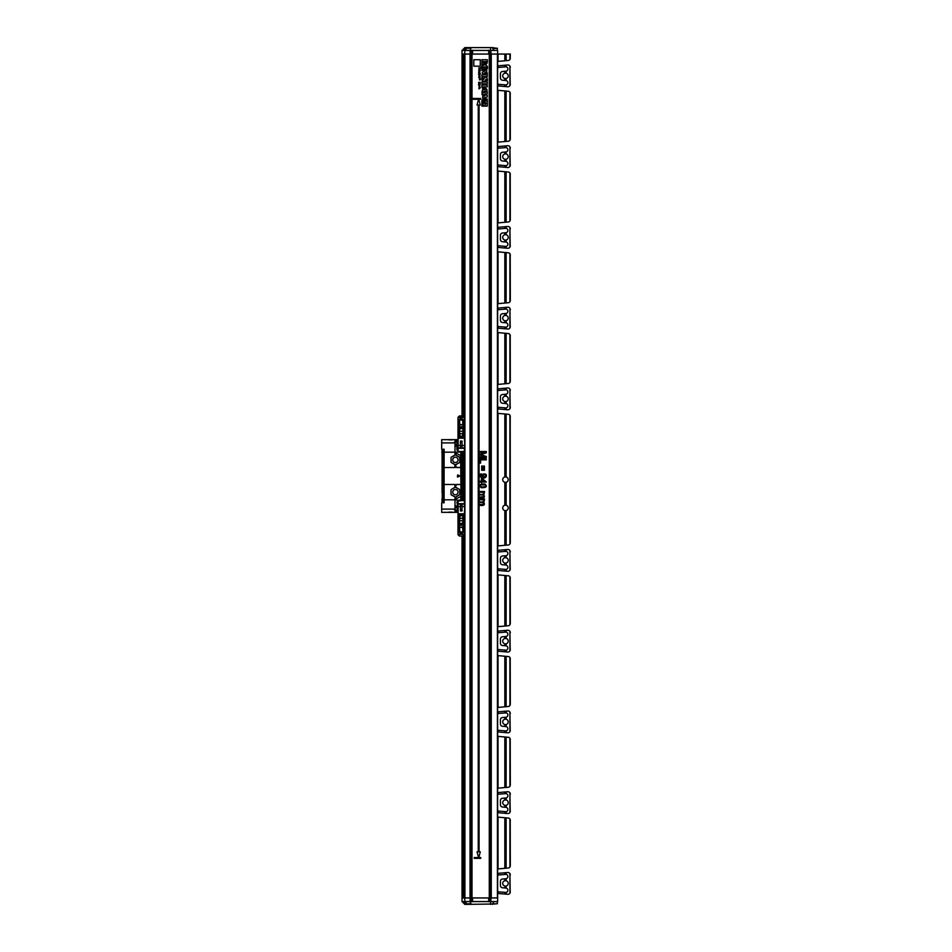 <?xml version="1.0" encoding="UTF-8"?>
<svg xmlns="http://www.w3.org/2000/svg" width="952" height="952" viewBox="0 0 952 952"><rect width="100%" height="100%" fill="white"/><g stroke="black" fill="none" stroke-linecap="round" stroke-linejoin="round"><path stroke-width="1.43" d="M457.995 534.536L457.995 510.605M458.852 500.49L463.588 500.49L458.198 500.978M459.78 536.095L458.09 534.346L464.362 534.346L464.386 527.563L463.743 527.563L463.683 531.763L462.351 533.025L463.648 531.751L463.707 526.135M459.495 536.095L462.898 535.964L459.495 536.095L457.995 534.667M459.673 527.075L459.614 531.43L462.029 532.239L460.447 532.239M458.793 531.751L460.102 533.025L458.769 531.763L458.733 526.135M458.733 527.563L459.673 527.563L459.649 531.418M464.386 527.563L464.338 525.456M463.743 526.099L463.743 527.563M460.09 533.06L462.363 533.06M458.709 526.099L458.769 531.763M458.709 527.563L458.055 527.563L458.09 534.346M464.386 525.456L464.374 522.124M458.067 522.124L458.055 527.563M458.043 501.287L458.043 504.036M457.995 505.94L457.995 501.264M462.898 535.964L464.457 534.536L464.457 510.605M464.457 505.94L464.457 501.264L463.588 500.49M458.09 534.5L459.554 535.964M464.397 504.036L464.397 501.287M463.565 500.407L464.457 501.264M464.445 534.667L462.958 536.095M460.102 533.025L462.351 533.025M462.779 527.075L463.707 527.563M462.779 527.563L462.827 531.43L462.029 532.239L462.827 531.43M460.411 532.239L459.614 531.43M462.743 527.099L462.791 531.418M462.743 527.563L459.697 527.099M462.803 522.969L460.423 523.767L462.803 522.969L462.779 518.316L459.673 518.316L460.411 515.258L459.614 516.079L459.614 522.981L459.673 518.316M462.839 522.981L462.803 520.744L459.673 520.744M459.637 522.969L460.423 523.767L459.614 522.981M458.198 525.456L459.768 527.17L458.198 525.254L464.255 525.254L463.6 518.316L463.588 523.35L462.279 524.635L460.173 524.635L458.852 523.35L460.185 524.611L462.267 524.611L463.565 523.338L462.803 516.091L460.423 515.282L462.803 516.091M464.29 520.744L463.565 515.722L462.267 514.449L460.173 514.413L458.852 515.71L460.173 514.413L462.267 514.449L463.588 515.71L463.624 518.316L462.803 518.316L462.839 516.079M458.852 515.71L458.852 523.35L458.852 520.744L459.637 520.744M458.852 520.744L458.852 518.316L459.637 518.316M458.852 518.316L458.888 515.722M459.768 527.17L462.672 527.17L464.255 525.456L462.672 527.17M459.804 527.075L462.636 527.075M464.29 518.316L464.338 525.504M458.198 525.254L458.079 503.727L458.102 525.504M458.15 518.316L458.816 518.316M458.15 520.744L458.816 520.744M458.198 513.794L464.255 513.794M458.198 506.595L460.411 506.595M458.079 503.727L460.411 503.727M462.029 503.727L464.374 503.727M462.029 506.595L464.255 506.595M462.029 509.713L462.029 510.962L460.411 510.962L460.411 509.713L462.029 509.713L462.029 503.667L460.411 503.667L460.411 505.667L462.029 505.667M460.411 509.713L460.411 505.667M480.284 59.714L473.822 59.714L473.822 66.176L480.284 66.176L480.284 59.714M481.89 61.511L481.89 59.714L487.305 59.714C487.579 63.701 486.579 64.903 484.294 63.32L481.89 64.891L481.89 62.868L484.556 61.618C485.222 62.892 485.889 62.856 486.567 61.511L481.89 61.511M484.984 66.938L484.984 68.627L484.187 68.627L484.187 66.938C482.902 66.64 482.402 67.294 482.688 68.901L481.89 68.901C479.415 64.177 489.126 63.213 487.305 68.83L486.508 68.83L486.389 67.009L484.984 66.938M480.284 67.794L478.666 67.997L479.403 68.758L480.094 67.997L480.284 68.877L480.284 67.794M478.987 69.472L479.82 70.353L478.987 69.472M480.082 69.306L478.737 70.258C479.915 70.841 480.367 70.519 480.082 69.306M480.284 70.912L478.666 70.912L479.38 71.126L478.666 72.34L480.284 70.912M487.364 72.923L487.364 73.828C483.557 74.268 481.867 73.804 482.295 72.423L485.365 70.496L481.89 70.496L481.89 69.591C485.841 68.96 487.424 69.627 486.662 71.602L484.604 72.923L487.364 72.923M480.094 72.911L478.666 73.126L480.284 73.661L480.094 72.911M479.832 73.768L478.666 73.97L479.832 73.768M479.201 74.423L479.189 74.22C477.333 76.196 480.772 74.232 479.808 75.256L479.82 75.458C480.415 74.292 480.248 74.185 479.332 75.113L479.201 74.423M481.89 76.588L481.89 74.803L487.305 74.803L487.305 76.588L481.89 76.588M479.344 75.696L479.153 76.303L479.344 75.696M479.201 76.684L479.189 76.481C477.333 78.445 480.772 76.493 479.808 77.517L479.82 77.719C480.415 76.553 480.248 76.434 479.332 77.374L479.201 76.684M480.141 78.421L479.38 78.576L480.141 78.421M487.305 80.825L486.508 80.825C486.044 76.541 484.77 83.086 483.794 81.384C482.093 81.051 481.462 79.742 481.89 77.481L482.688 77.481C482.842 80.242 483.378 80.384 484.306 77.909L485.579 77.231C487.103 77.529 487.686 78.73 487.305 80.825M480.284 78.968L479.38 78.968L480.141 79.099L479.38 79.849L480.284 79.849L479.558 79.409L480.284 78.968M484.616 83.835L481.89 83.835L481.89 82.039L487.305 82.039L487.305 83.835L485.413 83.835L485.413 85.073L487.305 85.073L487.305 86.87L481.89 86.87L481.89 85.073L484.616 85.073L484.616 83.835M485.829 89.393L483.64 88.691L483.64 90.047L485.829 89.393M482.89 88.441L481.89 87.286C485.972 87.977 487.614 89.131 486.829 90.726L481.89 92.392L482.89 88.441M482.831 92.999L487.305 91.737L487.305 93.546L483.426 94.641L487.305 95.152L487.305 96.961L483.366 97.996L487.305 99.127L487.305 100.043C483.485 99.662 481.974 98.461 482.783 96.414L484.842 95.878C481.843 95.259 481.177 94.296 482.831 92.999M482.866 99.282L482.866 100.008L482.866 99.282M482.045 100.091L482.938 99.186L482.045 100.091M483.497 103.054L485.449 103.613C485.103 105.66 484.27 106.207 482.973 105.255L483.497 103.054M485.425 102.994L483.473 102.804L485.425 102.994M485.389 102.709L483.426 102.542L485.389 102.709M485.33 102.447L483.366 102.304L485.33 102.447M485.234 102.185L483.271 102.054L485.234 102.185M485.127 101.935L483.152 101.84L485.127 101.935M484.973 101.686L483.045 101.65L484.973 101.686M483.271 104.375L482.902 101.65L483.271 104.375M484.806 101.471L483.045 101.471L484.806 101.471M482.771 105.16C484.187 106.398 485.115 105.886 485.556 103.625L487.222 103.661L487.222 106.017L481.998 106.017L481.998 100.793L487.222 100.793L487.222 103.161L485.556 103.197C483.509 100.008 482.569 100.662 482.771 105.16M481.879 100.686L481.879 106.136L487.329 106.136L487.329 100.686L481.879 100.686M480.284 82.324L478.666 82.324L480.034 82.526L478.666 83.002L480.022 83.657L478.666 83.871L480.284 83.871L478.892 83.11L480.284 82.324M480.284 84.204L478.666 84.204L478.666 85.216L480.284 84.204M479.058 85.609L479.034 85.418C478.987 87.965 480.772 84.038 479.427 86.251L479.058 85.609M479.963 87.275L479.237 86.775L479.963 87.275M479.046 87.275L480.284 87.477L479.237 86.572L479.046 87.275M478.927 88.191L480.01 88.203L478.927 88.191M479.927 87.953L478.999 88.893L479.927 87.953M473.418 99.365L473.299 98.318L472.335 98.806L473.418 99.365M480.689 98.472L474.227 98.472L474.227 99.282L478.582 99.282L477.047 105.006L478.261 105.006L478.261 851.838L477.047 851.838L478.582 857.562L474.227 857.562L474.227 858.371L480.689 858.371L480.689 857.562L478.749 857.562L480.284 851.838L479.07 851.838L479.07 105.006L480.284 105.006L478.749 99.282L480.689 99.282L480.689 98.472M479.879 451.51L486.341 451.51L486.341 452.795L480.808 454.628L486.341 456.52L486.341 457.674L479.879 457.674L479.879 456.841L485.282 456.841L479.879 454.973L479.879 454.199L485.377 452.331L479.879 452.331L479.879 451.51M479.879 459.019L486.341 459.019L486.341 459.864L480.641 459.864L480.641 463.053L479.879 463.053L479.879 459.019M483.675 466.052L483.675 470.312L484.413 470.312L484.413 466.052L483.675 466.052M481.367 473.81L481.438 474.572C479.748 475.833 480.236 476.69 482.914 477.154C479.082 473.727 488.352 472.18 486.02 476.881C483.116 480.367 476.512 474.977 481.367 473.81M485.306 476.702C479.284 477.559 486.805 471.835 485.306 476.702M485.068 481.26L482.152 481.26L482.152 479.237L485.068 481.26M481.426 481.26L479.879 481.26L479.879 482.045L481.426 482.045L481.426 482.926L482.152 482.045L486.341 482.045L482.152 478.451L481.426 478.451L481.426 481.26M481.712 466.052L481.712 470.312L482.45 470.312L482.45 466.052L481.712 466.052M480.95 484.925L485.246 484.961C488.852 487.591 477.238 487.65 480.95 484.925M484.901 483.973C479.868 483.854 478.642 485.103 481.224 487.71C486.377 487.781 487.602 486.531 484.901 483.973M484.556 491.482L479.879 491.482L479.879 492.279C486.746 491.91 483.283 495.48 479.879 494.267L479.879 495.052C482.7 494.659 484.021 495.207 483.842 496.682L479.879 497.039L479.879 497.825C483.878 498.372 485.199 497.408 483.842 494.933L484.556 491.482M484.556 499.003L479.879 499.003L479.879 499.788C486.746 499.419 483.283 502.989 479.879 501.775L479.879 502.573C482.7 502.18 484.021 502.715 483.842 504.191L479.879 504.548L479.879 505.345C483.878 505.893 485.199 504.929 483.842 502.454L484.556 499.003M441.942 451.522L441.942 452.355M441.942 499.407L441.942 501.192M441.942 450.808L441.942 452.747M444.12 449.594L442.097 449.689L442.097 459.447M442.097 492.553L442.097 450.796M457.995 448.761L457.388 448.452A1.142 0.809 180 0 1 457.543 448.392L457.995 448.297M452.307 439.86L448.82 439.86M457.543 448.392L457.829 440.062L456.996 440.062A0.809 0.785 -90 0 0 456.889 439.657L457.995 439.657M442.906 449.511L442.906 501.276L442.097 501.204M444.12 501.24L442.097 502.311M457.995 512.343L457.388 512.343L457.995 511.938M457.829 512.343L457.995 502.132M457.543 503.608A1.142 0.809 0 0 1 457.388 503.548L456.912 502.525L457.995 502.549M455.722 444.524L455.794 446.25M457.995 450.51L457.115 450.296L457.995 449.451M457.115 450.296L457.388 439.657M454.592 455.282A4.641 4.641 0 0 0 454.58 455.282A4.641 4.641 0 0 1 454.628 455.27L451.831 456.877A4.641 4.641 0 0 1 451.867 456.853A4.641 4.641 0 0 0 451.855 456.853L454.628 455.27M456.889 439.657L441.68 439.657L441.68 449.154L443.465 449.534M442.394 449.522L442.097 453.616M444.12 450.76L442.252 450.724L442.252 502.477M451.058 458.245L451.058 461.458A4.641 4.641 0 0 1 451.034 461.411L451.034 458.281A4.641 4.641 0 0 1 451.058 458.245L451.034 458.281M451.058 490.542L451.058 493.755A4.641 4.641 0 0 1 451.034 493.719L451.034 490.589A4.641 4.641 0 0 1 451.058 490.542L451.034 490.589M442.097 498.384L442.394 502.477M451.831 495.123L454.628 496.73A4.641 4.641 0 0 1 454.58 496.718L451.867 495.147A4.641 4.641 0 0 1 451.831 495.123L451.867 495.147M455.722 505.893L455.794 507.63M443.465 502.466L441.68 502.846L441.68 512.343L457.388 512.343M457.388 503.548L456.996 511.938L457.388 503.548M456.079 445.31L455.794 444.37L456.079 445.31M456.912 449.475L456.996 440.062L456.294 439.657M460.816 452.01L455.008 452.176L455.008 443.727A0.964 0.809 111.2 0 0 454.271 442.894L441.68 442.894M444.12 502.406L442.906 502.489M458.067 459.852A2.666 2.666 0 0 1 454.08 462.16A2.666 2.666 0 0 1 454.08 457.543A2.666 2.666 0 0 1 458.067 459.852M450.998 461.922L450.998 457.769A0.809 0.809 30 0 1 451.403 457.067L455.008 455.008A0.809 0.809 90 0 1 455.806 455.008L455.806 455.092A0.809 0.809 90 0 0 455.008 455.092L451.486 457.127A0.809 0.809 30 0 0 451.093 457.817L451.093 461.875A0.809 0.809 -30 0 0 451.486 462.577L451.403 462.624A0.809 0.809 -30 0 1 450.998 461.922L451.093 461.875M454.913 455.044L454.997 452.343L454.925 455.056M458.067 492.148A2.666 2.666 0 0 1 454.08 494.457A2.666 2.666 0 0 1 454.08 489.84A2.666 2.666 0 0 1 458.067 492.148M450.998 494.231L450.998 490.078L451.093 494.183A0.809 0.809 -30 0 0 451.486 494.873L455.008 496.908A0.809 0.809 -90 0 0 455.806 496.908L455.806 496.992A0.809 0.809 -90 0 1 455.008 496.992L451.403 494.933A0.809 0.809 -30 0 1 450.998 494.231L451.093 494.183M441.68 509.106L454.271 509.106A0.964 0.809 68.8 0 0 455.008 508.273L456.294 512.343M454.997 497.099L455.008 499.657L455.008 497.087M454.83 499.812L444.12 499.824L454.83 499.812M456.079 506.69L455.794 505.75L456.079 506.69M456.912 502.525L457.115 501.704L457.995 501.99M458.198 501.061L458.198 500.228L460.816 500.002M458.198 451.772L458.198 450.939M458.983 456.877L456.187 455.27A4.641 4.641 0 0 1 456.234 455.282L458.947 456.853A4.641 4.641 0 0 1 458.983 456.877L458.947 456.853M459.768 461.458L459.768 458.245A4.641 4.641 0 0 1 459.78 458.281L459.78 461.411A4.641 4.641 0 0 1 459.768 461.458L459.78 461.411M459.709 476.071L457.424 476.952L457.662 474.905L459.709 475.929L457.662 477.095L457.662 474.905L459.709 476.083M451.403 462.624L454.913 464.647L454.83 467.515L444.12 467.515L444.12 502.811L443.465 502.811M443.465 449.189L444.12 449.189L444.12 452.176L454.842 452.176L444.12 452.188L444.12 467.515L454.842 467.515L455.008 464.6L451.486 462.577M455.008 452.176L456.056 452.783L455.806 455.008M443.68 449.594L443.549 502.477L443.68 449.594M454.628 487.579L451.831 489.185A4.641 4.641 0 0 1 451.867 489.149L454.58 487.579A4.641 4.641 0 0 1 454.628 487.579L454.58 487.579M451.403 489.376L455.008 487.4A0.809 0.809 90 0 1 455.806 487.4L459.328 489.423A0.809 0.809 150 0 1 459.733 490.125L459.816 494.231L459.816 490.078A0.809 0.809 150 0 0 459.411 489.376L455.889 487.353L455.806 484.639L460.482 484.485L455.984 484.485L455.806 487.305A0.809 0.809 90 0 0 455.008 487.305L454.842 484.485L444.12 484.485L454.83 484.485L454.913 487.353L451.403 489.376A0.809 0.809 30 0 0 450.998 490.078M451.486 489.423A0.809 0.809 30 0 0 451.093 490.125M456.187 464.421L458.983 462.815A4.641 4.641 0 0 1 458.947 462.85L456.234 464.421A4.641 4.641 0 0 1 456.187 464.421L456.234 464.421M451.831 462.815L454.628 464.421A4.641 4.641 0 0 1 454.58 464.421L451.867 462.85A4.641 4.641 0 0 1 451.831 462.815L451.867 462.85M455.806 455.092L459.328 457.127A0.809 0.809 150 0 1 459.733 457.817L459.733 461.875A0.809 0.809 -150 0 1 459.328 462.577L455.806 464.6A0.809 0.809 -90 0 1 455.008 464.6M456.187 496.73L458.983 495.123A4.641 4.641 0 0 1 458.947 495.147L456.234 496.718A4.641 4.641 0 0 1 456.187 496.73L456.234 496.718M458.983 489.185L456.187 487.579A4.641 4.641 0 0 1 456.234 487.579L458.947 489.149A4.641 4.641 0 0 1 458.983 489.185L458.947 489.149M459.768 493.755L459.768 490.542A4.641 4.641 0 0 1 459.78 490.589L459.78 493.719A4.641 4.641 0 0 1 459.768 493.755L459.768 493.755M459.733 494.183A0.809 0.809 -150 0 1 459.328 494.873L455.806 496.908M455.806 496.992L456.056 499.217L455.008 499.824L455.008 508.273M455.008 499.824L458.198 500.228M461.637 499.967L461.696 452.033M462.029 452.045L461.018 452.295L460.637 455.591L455.818 452.997L455.901 455.044L459.411 457.067A0.809 0.809 150 0 1 459.816 457.769L459.816 461.922A0.809 0.809 -150 0 1 459.411 462.624L455.901 464.647L455.818 467.349L460.482 467.515L455.972 467.515L455.806 464.695A0.809 0.809 -90 0 1 455.008 464.695M459.816 494.231A0.809 0.809 -150 0 1 459.411 494.933L455.901 496.956L455.818 499.003L460.554 496.551L460.947 499.871M461.03 499.729L462.029 499.955M461.03 452.271L460.554 455.449M460.637 455.591L461.018 499.705L460.935 452.152M457.995 417.464L459.554 416.036L457.995 417.333L457.995 441.395M459.78 415.905L462.958 415.905L464.445 417.333L458.09 417.654L458.055 424.437L458.709 424.437L458.769 420.237L460.102 418.975L458.793 420.248L458.733 425.865M462.779 424.925L462.827 420.57L460.411 419.761L462.827 420.57M463.648 420.248L462.351 418.975L463.683 420.237L463.707 425.865M463.707 424.437L462.779 424.437M458.055 424.437L458.102 426.544M458.709 425.901L458.709 424.437M462.363 418.94L460.09 418.94M463.743 425.901L463.683 420.237M463.743 424.437L464.386 424.437L464.362 417.654M458.055 426.544L458.067 429.876M464.374 429.876L464.386 424.437M463.588 451.51L458.852 451.51L463.565 451.593L464.397 450.712L464.397 447.964M464.397 450.712L463.565 451.593M464.457 446.06L464.457 450.736M464.445 417.333L464.457 441.395M457.995 446.06L457.995 450.736L458.852 451.51M464.362 417.5L462.958 415.905M458.043 447.964L458.043 450.712M459.554 416.036L462.898 416.036M457.995 417.333L459.495 415.905M462.351 418.975L460.102 418.975M459.673 424.925L458.733 424.437M459.697 424.901L459.614 420.57L460.411 419.761M460.447 419.761L459.614 420.57M462.743 424.901L459.697 424.437L459.649 420.582M462.743 424.437L462.791 420.582M459.637 429.031L462.017 428.233L459.637 429.031L459.673 433.684L462.779 433.684L462.029 436.742L462.803 435.909M459.673 431.256L462.779 431.256L462.839 435.921M462.803 429.031L462.017 428.233L462.839 429.019L463.588 436.29L462.279 437.587L460.185 437.551L458.15 433.684L458.079 448.273L458.102 426.496L459.804 424.925L458.102 426.496M459.673 433.684L459.637 435.909L462.017 436.718L460.411 436.742L459.637 433.684L458.852 433.684L458.888 436.278L460.173 437.587L462.279 437.587L463.565 436.278M459.614 429.019L459.637 433.684M462.839 429.019L463.6 433.684L463.588 428.65L463.6 431.256L464.29 431.256L463.588 436.29M459.637 431.256L458.852 431.256L458.852 433.684M458.816 433.684L458.852 428.65L460.173 427.365L462.279 427.365L463.588 428.65L462.267 427.388L460.185 427.388L458.888 428.662L458.852 431.256M462.672 424.83L464.255 426.544L462.672 424.83L459.768 424.83M462.636 424.925L459.804 424.925M458.816 431.256L458.15 431.256L458.15 433.684M464.29 433.684L464.338 426.496M464.255 426.544L464.29 431.256M464.255 426.746L458.198 426.746L458.15 431.256M464.255 438.206L458.198 438.206M464.255 445.405L462.029 445.405M464.374 448.273L462.029 448.273M460.411 448.273L458.079 448.273M460.411 445.405L458.198 445.405M460.411 442.287L460.411 441.038L462.029 441.038L462.029 442.287L460.411 442.287L460.411 448.332L462.029 448.332L462.029 446.333L460.411 446.333M462.029 442.287L462.029 446.333M497.349 903.793L492.91 903.793L497.349 903.793L497.349 901.568M492.91 48.207L497.349 48.207L492.91 48.695M510.201 892.631L509.915 873.579A2.428 2.428 0 0 0 507.69 872.508L498.396 873.317A2.225 2.225 0 0 1 498.039 873.329L497.634 873.258M497.634 891.762L506.119 892.452A2.225 2.225 0 0 0 506.119 888.097L502.454 887.764A2.225 2.225 0 0 1 500.431 885.55L500.431 881.254A2.225 2.225 0 0 1 502.454 879.053L506.119 878.72A2.225 2.225 0 0 0 506.119 874.364L497.634 875.043M497.634 868.962L508.297 867.998A2.225 2.225 0 0 0 509.915 867.058L510.201 866.498M510.32 865.784L510.201 819.553M497.634 817.09L508.297 818.054A2.225 2.225 0 0 1 509.915 818.994L510.32 820.267M506.119 880.731A2.749 2.749 0 0 1 506.119 886.074L504.834 886.074A2.749 2.749 0 0 1 504.834 880.731L506.119 880.731L506.119 878.72M510.32 891.881L509.915 893.226A2.428 2.428 0 0 1 507.69 894.297L498.396 893.488A2.225 2.225 0 0 0 498.039 893.488L497.634 893.547M498.015 817.161L498.039 868.89M510.201 874.174L510.32 874.924M497.432 897.938L491.268 897.938L491.268 54.062L497.432 54.062L497.432 897.938M493.779 50.432L462.029 50.432L464.862 47.6L492.374 47.6L493.779 50.432L497.634 50.432L497.634 897.938L471.478 897.938L471.478 54.062L491.065 54.062L491.065 897.938L489.53 897.938L489.53 54.062L510.32 54.062L510.201 58.964M489.268 897.938L472.013 897.938L472.013 54.062L489.268 54.062L489.268 897.938M470.109 50.432L470.109 54.062L471.478 54.062L471.478 897.938L470.109 897.938L470.109 901.568L471.478 901.568L471.478 897.938L464.921 897.938L464.921 54.062L471.478 54.062L471.478 50.432M510.201 811.877L509.915 792.826A2.428 2.428 0 0 0 507.69 791.755L498.396 792.564A2.225 2.225 0 0 1 498.039 792.576L497.634 792.504M497.634 811.009L506.119 811.699A2.225 2.225 0 0 0 506.119 807.344L502.454 807.01A2.225 2.225 0 0 1 500.431 804.797L500.431 800.501A2.225 2.225 0 0 1 502.454 798.288L506.119 797.954A2.225 2.225 0 0 0 506.119 793.599L497.634 794.289M497.634 788.208L508.297 787.244A2.225 2.225 0 0 0 509.915 786.304L510.201 785.745M510.32 785.031L510.201 738.8M497.634 736.336L508.297 737.3A2.225 2.225 0 0 1 509.915 738.24L510.32 739.514M506.119 799.977A2.749 2.749 0 0 1 506.119 805.321L504.834 805.321A2.749 2.749 0 0 1 504.834 799.977L506.119 799.977L506.119 797.954M510.32 811.128L509.915 812.472A2.428 2.428 0 0 1 507.69 813.543L498.396 812.734A2.225 2.225 0 0 0 498.039 812.734L497.634 812.794M498.015 736.408L498.039 788.137M510.201 793.421L510.32 794.17M510.201 731.124L509.915 712.072A2.428 2.428 0 0 0 507.69 711.001L498.396 711.81A2.225 2.225 0 0 1 498.039 711.822L497.634 711.751M497.634 730.255L506.119 730.946A2.225 2.225 0 0 0 506.119 726.59L502.454 726.257A2.225 2.225 0 0 1 500.431 724.044L500.431 719.748A2.225 2.225 0 0 1 502.454 717.534L506.119 717.201A2.225 2.225 0 0 0 506.119 712.846L497.634 713.536M497.634 707.455L508.297 706.491A2.225 2.225 0 0 0 509.915 705.551L510.201 704.992M510.32 704.278L510.201 658.046M497.634 655.583L508.297 656.547A2.225 2.225 0 0 1 509.915 657.487L510.32 658.76M506.119 719.224A2.749 2.749 0 0 1 506.119 724.567L504.834 724.567A2.749 2.749 0 0 1 504.834 719.224L506.119 719.224L506.119 717.201M510.32 730.374L509.915 731.719A2.428 2.428 0 0 1 507.69 732.79L498.396 731.981A2.225 2.225 0 0 0 498.039 731.981L497.634 732.04M498.015 655.642L498.039 707.384M510.201 712.667L510.32 713.417M510.201 650.371L509.915 631.319A2.428 2.428 0 0 0 507.69 630.248L498.396 631.057A2.225 2.225 0 0 1 498.039 631.057L497.634 630.997M497.634 649.502L506.119 650.192A2.225 2.225 0 0 0 506.119 645.837L502.454 645.504A2.225 2.225 0 0 1 500.431 643.29L500.431 638.994A2.225 2.225 0 0 1 502.454 636.781L506.119 636.448A2.225 2.225 0 0 0 506.119 632.092L497.634 632.783M497.634 626.702L508.297 625.738A2.225 2.225 0 0 0 509.915 624.798L510.201 624.238M510.32 623.524L510.201 577.293M497.634 574.829L508.297 575.793A2.225 2.225 0 0 1 509.915 576.733L510.32 578.007M506.119 638.471A2.749 2.749 0 0 1 506.119 643.814L504.834 643.814A2.749 2.749 0 0 1 504.834 638.471L506.119 638.471L506.119 636.448M510.32 649.621L509.915 650.966A2.428 2.428 0 0 1 507.69 652.037L498.396 651.227A2.225 2.225 0 0 0 498.039 651.216L497.634 651.287M498.015 574.889L498.039 626.63M510.201 631.914L510.32 632.663M510.201 569.617L509.915 550.565A2.428 2.428 0 0 0 507.69 549.494L498.396 550.304A2.225 2.225 0 0 1 498.039 550.304L497.634 550.244M497.634 568.749L506.119 569.439A2.225 2.225 0 0 0 506.119 565.083L502.454 564.75A2.225 2.225 0 0 1 500.431 562.537L500.431 558.241A2.225 2.225 0 0 1 502.454 556.028L506.119 555.694A2.225 2.225 0 0 0 506.119 551.339L497.634 552.029M497.634 545.948L508.297 544.984A2.225 2.225 0 0 0 509.915 544.044L510.201 543.485M510.32 542.771L510.201 415.786M497.634 413.323L508.297 414.287A2.225 2.225 0 0 1 509.915 415.215L510.32 416.5M506.119 476.964A2.749 2.749 0 0 1 506.119 482.307L504.834 482.307A2.749 2.749 0 0 1 504.834 476.964L506.119 476.964L506.119 414.096M506.119 505.226A2.749 2.749 0 0 1 506.119 510.57L504.834 510.57A2.749 2.749 0 0 1 504.834 505.226L506.119 505.226L506.119 482.307M506.119 557.717A2.749 2.749 0 0 1 506.119 563.06L504.834 563.06A2.749 2.749 0 0 1 504.834 557.717L506.119 557.717L506.119 555.694M510.32 568.868L509.915 570.212A2.428 2.428 0 0 1 507.69 571.283L498.396 570.474A2.225 2.225 0 0 0 498.039 570.462L497.634 570.534M498.015 413.382L498.039 545.877M510.201 551.16L510.32 551.91M510.201 408.11L509.915 389.059A2.428 2.428 0 0 0 507.69 387.988L498.396 388.797A2.225 2.225 0 0 1 498.039 388.797L497.634 388.737M497.634 407.242L506.119 407.92A2.225 2.225 0 0 0 506.119 403.565L502.454 403.231A2.225 2.225 0 0 1 500.431 401.018L500.431 396.734A2.225 2.225 0 0 1 502.454 394.521L506.119 394.188A2.225 2.225 0 0 0 506.119 389.832L497.634 390.522M497.634 384.441L508.297 383.477A2.225 2.225 0 0 0 509.915 382.537L510.201 381.978M510.32 381.264L510.201 335.033M497.634 332.569L508.297 333.533A2.225 2.225 0 0 1 509.915 334.461L510.32 335.747M506.119 396.21A2.749 2.749 0 0 1 506.119 401.554L504.834 401.554A2.749 2.749 0 0 1 504.834 396.21L506.119 396.21L506.119 394.188M510.32 407.361L509.915 408.694A2.428 2.428 0 0 1 507.69 409.776L498.396 408.955A2.225 2.225 0 0 0 498.039 408.955L497.634 409.027M498.015 332.629L498.039 384.37M510.201 389.654L510.32 390.403M510.201 327.357L509.915 308.305A2.428 2.428 0 0 0 507.69 307.234L498.396 308.043A2.225 2.225 0 0 1 498.039 308.043L497.634 307.972M497.634 326.488L506.119 327.167A2.225 2.225 0 0 0 506.119 322.811L502.454 322.478A2.225 2.225 0 0 1 500.431 320.265L500.431 315.981A2.225 2.225 0 0 1 502.454 313.767L506.119 313.434A2.225 2.225 0 0 0 506.119 309.079L497.634 309.769M497.634 303.688L508.297 302.724A2.225 2.225 0 0 0 509.915 301.784L510.201 301.225M510.32 300.511L510.201 254.279M497.634 251.816L508.297 252.78A2.225 2.225 0 0 1 509.915 253.708L510.32 254.993M506.119 315.457A2.749 2.749 0 0 1 506.119 320.8L504.834 320.8A2.749 2.749 0 0 1 504.834 315.457L506.119 315.457L506.119 313.434M510.32 326.607L509.915 327.94A2.428 2.428 0 0 1 507.69 329.023L498.396 328.202A2.225 2.225 0 0 0 498.039 328.202L497.634 328.273M498.015 251.875L498.039 303.617M510.201 308.9L510.32 309.65M510.201 246.604L509.915 227.552A2.428 2.428 0 0 0 507.69 226.481L498.396 227.29A2.225 2.225 0 0 1 498.039 227.29L497.634 227.219M497.634 245.735L506.119 246.413A2.225 2.225 0 0 0 506.119 242.058L502.454 241.725A2.225 2.225 0 0 1 500.431 239.511L500.431 235.227A2.225 2.225 0 0 1 502.454 233.014L506.119 232.681A2.225 2.225 0 0 0 506.119 228.325L497.634 229.015M497.634 222.935L508.297 221.971A2.225 2.225 0 0 0 509.915 221.031L510.201 220.471M510.32 219.757L510.201 173.526M497.634 171.062L508.297 172.026A2.225 2.225 0 0 1 509.915 172.955L510.32 174.24M506.119 234.704A2.749 2.749 0 0 1 506.119 240.047L504.834 240.047A2.749 2.749 0 0 1 504.834 234.704L506.119 234.704L506.119 232.681M510.32 245.854L509.915 247.187A2.428 2.428 0 0 1 507.69 248.27L498.396 247.449A2.225 2.225 0 0 0 498.039 247.449L497.634 247.52M498.015 171.122L498.039 222.863M510.201 228.147L510.32 228.896M510.201 165.85L509.915 146.798A2.428 2.428 0 0 0 507.69 145.727L498.396 146.537A2.225 2.225 0 0 1 498.039 146.537L497.634 146.465M497.634 164.982L506.119 165.66A2.225 2.225 0 0 0 506.119 161.305L502.454 160.971A2.225 2.225 0 0 1 500.431 158.758L500.431 154.474A2.225 2.225 0 0 1 502.454 152.261L506.119 151.927A2.225 2.225 0 0 0 506.119 147.572L497.634 148.262M497.634 142.181L508.297 141.217A2.225 2.225 0 0 0 509.915 140.277L510.201 139.718M510.32 139.004L510.201 92.76M497.634 90.297L508.297 91.273A2.225 2.225 0 0 1 509.915 92.201L510.32 93.486M506.119 153.95A2.749 2.749 0 0 1 506.119 159.293L504.834 159.293A2.749 2.749 0 0 1 504.834 153.95L506.119 153.95L506.119 151.927M510.32 165.101L509.915 166.433A2.428 2.428 0 0 1 507.69 167.516L498.396 166.695A2.225 2.225 0 0 0 498.039 166.695L497.634 166.767M498.015 90.369L498.039 142.11M510.201 147.393L510.32 148.143M510.201 85.097L509.915 66.045A2.428 2.428 0 0 0 507.69 64.974L498.396 65.783A2.225 2.225 0 0 1 498.039 65.783L497.634 65.712M497.634 84.228L506.119 84.906A2.225 2.225 0 0 0 506.119 80.551L502.454 80.218A2.225 2.225 0 0 1 500.431 78.004L500.431 73.721A2.225 2.225 0 0 1 502.454 71.507L506.119 71.174A2.225 2.225 0 0 0 506.119 66.819L497.634 67.509M497.634 61.428L508.297 60.464A2.225 2.225 0 0 0 509.915 59.524L510.32 58.251M506.119 73.197A2.749 2.749 0 0 1 506.119 78.54L504.834 78.54A2.749 2.749 0 0 1 504.834 73.197L506.119 73.197L506.119 71.174M510.32 84.347L509.915 85.68A2.428 2.428 0 0 1 507.69 86.763L498.396 85.942A2.225 2.225 0 0 0 498.039 85.942L497.634 86.013M510.201 66.64L510.32 67.378M464.659 897.938L464.659 54.062M470.109 897.938L462.029 897.938L462.029 536.095M462.029 500.454L462.029 451.545M462.029 415.905L462.029 54.062L470.109 54.062M466.016 48.207L470.455 48.207L466.016 48.207L466.016 50.432M495.135 903.995L464.862 904.4L462.029 901.568L470.109 901.568M462.029 897.938L462.029 901.568M464.766 897.938L464.766 901.568M471.478 901.568L497.634 901.568L497.634 897.938M489.804 50.432L489.804 901.568M491.172 897.938L490.411 904.4M471.18 904.4L470.205 901.568M463.576 901.568L466.135 904.4M493.779 901.568L492.374 904.4M470.455 903.793L466.016 903.793L470.455 903.793L470.455 902.294M492.374 47.6L495.135 48.005M462.029 50.432L462.029 54.062M464.766 50.432L464.766 54.062M490.411 47.6L491.172 54.062M470.205 50.432L471.18 47.6M466.135 47.6L463.576 50.432M458.102 504.084L460.411 504.084M462.029 504.084L464.338 504.084M456.912 449.118L457.995 449.118M457.995 502.882L456.912 502.882M454.271 442.894L455.52 439.657M456.424 440.062L455.008 443.727M454.271 509.106L455.52 512.343M457.115 501.704L457.995 501.49M464.338 447.916L462.029 447.916M460.411 447.916L458.102 447.916M504.834 874.376L504.834 872.758M498.039 874.971L498.039 873.329M506.119 874.364L506.119 872.651M505.833 874.317L505.833 872.675M505.357 874.341L505.357 872.71M505.595 874.317L505.595 872.698M505.119 874.352L505.119 872.734M509.915 867.058L509.915 818.994M506.119 868.188L506.119 817.863M506.119 888.097L506.119 886.074M506.119 894.154L506.119 892.452M509.915 893.226L509.915 873.579M505.833 888.061L505.833 886.122M505.357 888.014L505.357 886.145M505.595 888.037L505.595 886.145M505.119 887.99L505.119 886.122M504.834 887.966L504.834 886.074M505.595 880.659L505.595 878.779M505.833 880.683L505.833 878.755M504.834 868.295L504.834 817.756M498.039 893.488L498.039 891.834M504.834 894.047L504.834 892.429M504.834 880.731L504.834 878.839M505.833 894.13L505.833 892.488M505.833 868.212L505.833 817.839M505.595 894.118L505.595 892.488M505.357 894.095L505.357 892.476M505.357 880.659L505.357 878.791M505.595 868.236L505.595 817.816M505.357 868.26L505.357 817.804M505.119 868.272L505.119 817.78M505.119 894.071L505.119 892.452M505.119 880.683L505.119 878.815M504.834 793.623L504.834 792.004M498.039 794.218L498.039 792.576M506.119 793.599L506.119 791.897M505.833 793.563L505.833 791.921M505.357 793.575L505.357 791.957M505.595 793.563L505.595 791.945M505.119 793.599L505.119 791.981M509.915 786.304L509.915 738.24M506.119 787.435L506.119 737.11M506.119 807.344L506.119 805.321M506.119 813.401L506.119 811.699M509.915 812.472L509.915 792.826M505.833 807.296L505.833 805.368M505.357 807.26L505.357 805.392M505.595 807.284L505.595 805.392M505.119 807.236L505.119 805.368M504.834 807.213L504.834 805.321M505.595 799.906L505.595 798.014M505.833 799.93L505.833 798.002M504.834 787.542L504.834 737.003M498.039 812.734L498.039 811.08M504.834 813.294L504.834 811.675M504.834 799.977L504.834 798.085M505.833 813.377L505.833 811.735M505.833 787.459L505.833 737.086M505.595 813.365L505.595 811.735M505.357 813.341L505.357 811.723M505.357 799.906L505.357 798.038M505.595 787.482L505.595 737.062M505.357 787.506L505.357 737.05M505.119 787.518L505.119 737.026M505.119 813.317L505.119 811.699M505.119 799.93L505.119 798.062M504.834 712.869L504.834 711.251M498.039 713.464L498.039 711.822M506.119 712.846L506.119 711.144M505.833 712.81L505.833 711.168M505.357 712.822L505.357 711.203M505.595 712.81L505.595 711.192M505.119 712.846L505.119 711.227M509.915 705.551L509.915 657.487M506.119 706.682L506.119 656.356M506.119 726.59L506.119 724.567M506.119 732.647L506.119 730.946M509.915 731.719L509.915 712.072M505.833 726.543L505.833 724.615M505.357 726.507L505.357 724.639M505.595 726.531L505.595 724.639M505.119 726.483L505.119 724.615M504.834 726.459L504.834 724.567M505.595 719.153L505.595 717.261M505.833 719.177L505.833 717.249M504.834 706.789L504.834 656.249M498.039 731.981L498.039 730.327M504.834 732.54L504.834 730.922M504.834 719.224L504.834 717.332M505.833 732.623L505.833 730.981M505.833 706.705L505.833 656.333M505.595 732.612L505.595 730.981M505.357 732.588L505.357 730.969M505.357 719.153L505.357 717.284M505.595 706.729L505.595 656.309M505.357 706.753L505.357 656.285M505.119 706.765L505.119 656.273M505.119 732.564L505.119 730.946M505.119 719.177L505.119 717.308M504.834 632.116L504.834 630.498M498.039 632.711L498.039 631.057M506.119 632.092L506.119 630.391M505.833 632.057L505.833 630.414M505.357 632.068L505.357 630.45M505.595 632.057L505.595 630.426M505.119 632.092L505.119 630.474M509.915 624.798L509.915 576.733M506.119 625.928L506.119 575.603M506.119 645.837L506.119 643.814M506.119 651.894L506.119 650.192M509.915 650.966L509.915 631.319M505.833 645.789L505.833 643.861M505.357 645.753L505.357 643.885M505.595 645.777L505.595 643.885M505.119 645.73L505.119 643.861M504.834 645.706L504.834 643.814M505.595 638.399L505.595 636.507M505.833 638.423L505.833 636.495M504.834 626.035L504.834 575.496M498.039 651.216L498.039 649.573M504.834 651.787L504.834 650.168M504.834 638.471L504.834 636.579M505.833 651.87L505.833 650.228M505.833 625.952L505.833 575.579M505.595 651.846L505.595 650.228M505.357 651.834L505.357 650.216M505.357 638.399L505.357 636.531M505.595 625.976L505.595 575.555M505.357 625.988L505.357 575.532M505.119 626.011L505.119 575.52M505.119 651.811L505.119 650.192M505.119 638.423L505.119 636.555M504.834 551.363L504.834 549.744M498.039 551.958L498.039 550.304M506.119 551.339L506.119 549.637M505.833 551.303L505.833 549.661M505.357 551.315L505.357 549.697M505.595 551.303L505.595 549.673M505.119 551.339L505.119 549.721M509.915 544.044L509.915 415.215M506.119 545.175L506.119 510.57M506.119 565.083L506.119 563.06M506.119 571.14L506.119 569.439M509.915 570.212L509.915 550.565M505.833 565.036L505.833 563.108M505.357 565L505.357 563.132M505.595 565.024L505.595 563.132M505.119 564.976L505.119 563.108M504.834 564.952L504.834 563.06M505.595 557.646L505.595 555.754M505.833 557.67L505.833 555.742M504.834 545.282L504.834 510.57M504.834 505.226L504.834 482.307M504.834 476.964L504.834 413.977M498.039 570.462L498.039 568.82M504.834 571.033L504.834 569.415M504.834 557.717L504.834 555.825M505.833 571.117L505.833 569.475M505.833 545.198L505.833 510.617M505.595 571.093L505.595 569.475M505.357 571.081L505.357 569.463M505.357 557.646L505.357 555.778M505.595 545.222L505.595 510.641M505.357 545.234L505.357 510.641M505.119 545.258L505.119 510.617M505.119 571.057L505.119 569.439M505.119 557.67L505.119 555.801M506.119 389.832L506.119 388.118M505.833 389.796L505.833 388.154M505.357 389.808L505.357 388.19M505.595 389.796L505.595 388.166M505.119 389.832L505.119 388.214M504.834 389.856L504.834 388.237M498.039 390.451L498.039 388.797M509.915 382.537L509.915 334.461M506.119 383.668L506.119 333.343M506.119 403.565L506.119 401.554M506.119 409.634L506.119 407.92M509.915 408.694L509.915 389.059M505.595 396.139L505.595 394.247M505.833 396.163L505.833 394.223M505.833 403.529L505.833 401.601M505.357 403.493L505.357 401.625M505.595 403.505L505.595 401.625M505.119 403.469L505.119 401.601M504.834 403.446L504.834 401.554M505.595 409.586L505.595 407.968M505.833 409.61L505.833 407.968M505.833 383.692L505.833 333.319M505.357 409.574L505.357 407.944M505.357 396.139L505.357 394.271M505.595 383.715L505.595 333.295M505.357 383.727L505.357 333.271M505.119 383.751L505.119 333.26M505.119 409.55L505.119 407.932M505.119 396.163L505.119 394.295M504.834 383.775L504.834 333.224M504.834 409.527L504.834 407.908M504.834 396.21L504.834 394.318M498.039 408.955L498.039 407.313M505.595 476.892L505.595 414.049M505.833 476.916L505.833 414.072M505.357 476.892L505.357 414.025M505.119 476.916L505.119 414.013M506.119 309.079L506.119 307.365M505.833 309.043L505.833 307.389M505.357 309.055L505.357 307.437M505.595 309.043L505.595 307.413M505.119 309.079L505.119 307.46M504.834 309.102L504.834 307.484M498.039 309.697L498.039 308.043M509.915 301.784L509.915 253.708M506.119 302.914L506.119 252.589M506.119 322.811L506.119 320.8M506.119 328.88L506.119 327.167M509.915 327.94L509.915 308.305M505.595 315.386L505.595 313.494M505.833 315.398L505.833 313.47M505.833 322.776L505.833 320.848M505.357 322.74L505.357 320.872M505.595 322.752L505.595 320.872M505.119 322.716L505.119 320.848M504.834 322.692L504.834 320.8M505.595 328.833L505.595 327.214M505.833 328.857L505.833 327.214M505.833 302.938L505.833 252.566M505.357 328.821L505.357 327.19M505.357 315.386L505.357 313.517M505.595 302.962L505.595 252.542M505.357 302.974L505.357 252.518M505.119 302.998L505.119 252.494M505.119 328.797L505.119 327.179M505.119 315.398L505.119 313.541M504.834 303.022L504.834 252.47M504.834 328.773L504.834 327.155M504.834 315.457L504.834 313.565M498.039 328.202L498.039 326.56M506.119 228.325L506.119 226.612M505.833 228.29L505.833 226.635M505.357 228.301L505.357 226.683M505.595 228.29L505.595 226.659M505.119 228.325L505.119 226.707M504.834 228.349L504.834 226.731M498.039 228.944L498.039 227.29M509.915 221.031L509.915 172.955M506.119 222.161L506.119 171.836M506.119 242.058L506.119 240.047M506.119 248.127L506.119 246.413M509.915 247.187L509.915 227.552M505.595 234.632L505.595 232.74M505.833 234.644L505.833 232.716M505.833 242.022L505.833 240.094M505.357 241.986L505.357 240.118M505.595 241.998L505.595 240.118M505.119 241.963L505.119 240.094M504.834 241.939L504.834 240.047M505.595 248.079L505.595 246.461M505.833 248.103L505.833 246.461M505.833 222.185L505.833 171.812M505.357 248.067L505.357 246.437M505.357 234.632L505.357 232.764M505.595 222.209L505.595 171.788M505.357 222.221L505.357 171.765M505.119 222.244L505.119 171.741M505.119 248.044L505.119 246.425M505.119 234.644L505.119 232.788M504.834 222.268L504.834 171.717M504.834 248.02L504.834 246.389M504.834 234.704L504.834 232.812M498.039 247.449L498.039 245.794M506.119 147.572L506.119 145.858M505.833 147.536L505.833 145.882M505.357 147.548L505.357 145.93M505.595 147.536L505.595 145.906M505.119 147.572L505.119 145.953M504.834 147.596L504.834 145.977M498.039 148.191L498.039 146.537M509.915 140.277L509.915 92.201M506.119 141.408L506.119 91.083M506.119 161.305L506.119 159.293M506.119 167.374L506.119 165.66M509.915 166.433L509.915 146.798M505.595 153.879L505.595 151.987M505.833 153.891L505.833 151.963M505.833 161.269L505.833 159.341M505.357 161.233L505.357 159.365M505.595 161.245L505.595 159.365M505.119 161.209L505.119 159.341M504.834 161.185L504.834 159.293M505.595 167.326L505.595 165.707M505.833 167.35L505.833 165.696M505.833 141.431L505.833 91.059M505.357 167.314L505.357 165.684M505.357 153.879L505.357 152.011M505.595 141.443L505.595 91.035M505.357 141.467L505.357 91.011M505.119 141.491L505.119 90.987M505.119 167.29L505.119 165.672M505.119 153.891L505.119 152.022M504.834 141.515L504.834 90.964M504.834 167.266L504.834 165.636M504.834 153.95L504.834 152.058M498.039 166.695L498.039 165.041M505.595 505.155L505.595 482.378M505.833 505.179L505.833 482.355M505.357 505.155L505.357 482.378M505.119 505.179L505.119 482.355M506.119 66.819L506.119 65.105M505.833 66.783L505.833 65.129M505.357 66.795L505.357 65.176M505.595 66.783L505.595 65.153M505.119 66.819L505.119 65.2M504.834 66.842L504.834 65.224M498.039 67.437L498.039 65.783M509.915 59.524L509.915 54.062M506.119 60.654L506.119 54.062M506.119 80.551L506.119 78.54M506.119 86.62L506.119 84.906M509.915 85.68L509.915 66.045M505.833 80.515L505.833 78.588M505.595 73.126L505.595 71.233M505.833 73.137L505.833 71.21M505.357 80.48L505.357 78.611M505.595 80.492L505.595 78.611M505.119 80.456L505.119 78.588M504.834 80.432L504.834 78.54M505.833 86.596L505.833 84.942M505.833 60.678L505.833 54.062M505.595 86.572L505.595 84.954M505.357 86.549L505.357 84.93M505.357 73.126L505.357 71.257M505.595 60.69L505.595 54.062M505.357 60.714L505.357 54.062M505.119 60.738L505.119 54.062M505.119 86.537L505.119 84.906M505.119 73.137L505.119 71.269M504.834 60.761L504.834 54.062M504.834 86.513L504.834 84.883M504.834 73.197L504.834 71.305M498.039 61.356L498.039 54.062M498.039 85.942L498.039 84.288M470.181 897.938L470.181 54.062M470.038 897.938L470.038 54.062M464.076 897.938L464.076 535.024M464.076 500.895L464.076 451.105M464.076 416.976L464.076 54.062M462.72 897.938L462.72 536.095M462.72 500.443L462.72 451.557M462.72 415.905L462.72 54.062M472.608 897.938L472.608 901.77M488.673 897.938L488.673 901.77M472.608 50.23L472.608 54.062M488.673 50.23L488.673 54.062M448.82 512.14L452.307 512.14M497.349 48.207L497.349 50.432M470.455 48.207L470.455 49.706M466.016 903.793L466.016 901.568"/></g></svg>

